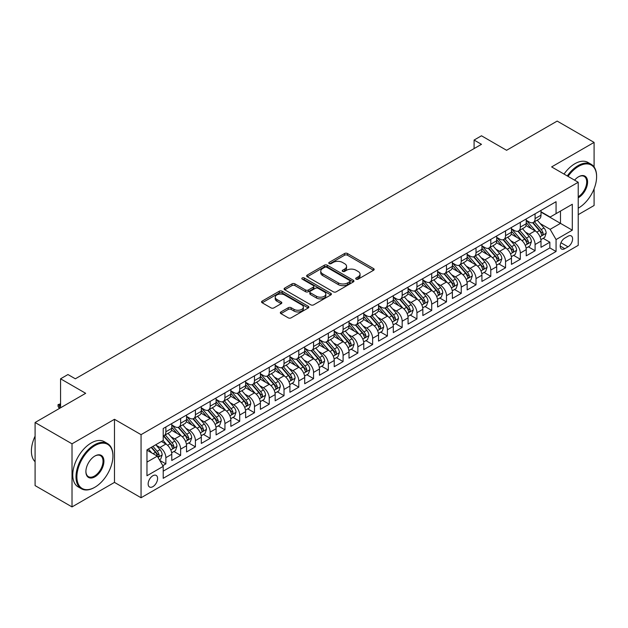 <?xml version="1.0" encoding="UTF-8"?>
<svg xmlns="http://www.w3.org/2000/svg" width="628" height="628" viewBox="0 0 628 628"><rect width="100%" height="100%" fill="white"/><g stroke="black" fill="none" stroke-linecap="round" stroke-linejoin="round"><path stroke-width="0.94" d="M356.131 279.154A1.437 0.832 0 0 0 358.164 279.154L373.566 270.26A2.049 1.185 0 0 0 374.162 269.42A2.049 1.185 0 0 0 373.566 268.58L347.472 253.516A2.049 1.185 0 0 0 344.568 253.516L329.166 262.41A1.437 0.832 0 0 0 328.75 262.999A1.437 0.832 0 0 0 329.166 263.579A1.437 0.832 0 0 0 331.199 263.579L333.193 262.433A6.563 3.784 0 0 1 342.472 262.433L344.646 263.689A6.563 3.784 0 0 1 346.562 266.366A6.563 3.784 0 0 1 344.646 269.043L342.653 270.197A1.437 0.832 0 0 0 342.229 270.778A1.437 0.832 0 0 0 342.653 271.367A1.437 0.832 0 0 0 344.678 271.367L346.672 270.213A6.563 3.784 0 0 1 355.95 270.213L358.125 271.469A6.563 3.784 0 0 1 360.048 274.153A6.563 3.784 0 0 1 358.125 276.83L356.131 277.976A1.437 0.832 0 0 0 355.715 278.565A1.437 0.832 0 0 0 356.131 279.154L356.131 277.976M152.871 486.669A6.68 3.862 120 0 0 157.236 480.773A6.68 3.862 120 0 0 156.215 475.42A6.68 3.862 120 0 0 152.871 475.749A6.68 3.862 120 0 0 148.506 481.637A6.68 3.862 120 0 0 149.535 486.998A6.68 3.862 120 0 0 152.871 486.669M280.928 311.935A2.049 1.185 0 0 0 280.331 312.775A2.049 1.185 0 0 0 280.928 313.615L288.252 317.839A2.049 1.185 0 0 0 291.149 317.839L308.254 307.963A2.049 1.185 0 0 0 308.858 307.123A2.049 1.185 0 0 0 308.254 306.291L282.16 291.227A2.049 1.185 0 0 0 279.264 291.227L262.159 301.102A2.049 1.185 0 0 0 261.562 301.935A2.049 1.185 0 0 0 262.159 302.774L271.006 307.877A2.049 1.185 0 0 0 273.902 307.877L281.218 303.654A2.049 1.185 0 0 0 281.823 302.814A2.049 1.185 0 0 0 281.218 301.982L276.838 299.446A5.487 3.164 0 0 1 275.229 297.209A5.487 3.164 0 0 1 278.612 294.281A5.487 3.164 0 0 1 284.594 294.972L301.77 304.886A5.487 3.164 0 0 1 303.379 307.123A5.487 3.164 0 0 1 299.988 310.051A5.487 3.164 0 0 1 294.014 309.361L291.149 307.712A2.049 1.185 0 0 0 288.252 307.712L280.928 311.935L280.928 313.615M594.088 166.97L594.088 142.399L557.169 121.086L506.584 150.288L481.48 135.789L474.093 140.052L481.48 144.322L75.336 378.802L67.95 374.539L60.571 378.802L60.571 407.792M72.016 443.815L72.016 506.914L114.477 482.398L114.477 419.3L72.016 443.815L35.09 422.503L85.675 393.301L60.571 378.802M114.477 419.3L141.057 434.655L578.215 182.261L578.215 245.36L141.057 497.753L141.057 434.655M594.088 142.399L551.627 166.915L578.215 182.261M333.335 291.808A2.049 1.185 0 0 0 336.239 291.808L353.344 281.933A2.049 1.185 0 0 0 353.941 281.093A2.049 1.185 0 0 0 353.344 280.261L327.251 265.197A2.049 1.185 0 0 0 324.346 265.197L307.241 275.072A2.049 1.185 0 0 0 306.645 275.904A2.049 1.185 0 0 0 307.241 276.744L333.335 291.808M302.814 279.46A1.437 0.832 0 0 1 304.274 279.664L304.274 277.961L330.799 293.276A2.049 1.185 0 0 1 331.403 294.108A2.049 1.185 0 0 1 330.799 294.948L313.694 304.823A2.049 1.185 0 0 1 310.797 304.823L284.704 289.759L284.704 288.087A2.049 1.185 0 0 0 284.099 288.919A2.049 1.185 0 0 0 284.704 289.759M284.704 288.087L292.02 283.856A2.049 1.185 0 0 1 294.925 283.856L305.506 289.971A2.049 1.185 0 0 0 308.403 289.971L313.262 287.161A2.049 1.185 0 0 0 313.859 286.329A2.049 1.185 0 0 0 313.262 285.489L302.241 279.13A1.437 0.832 0 0 1 301.825 278.542A1.437 0.832 0 0 1 302.704 277.78A1.437 0.832 0 0 1 304.274 277.961M72.016 506.914L35.09 485.601L35.09 422.503M578.215 214.666L594.088 205.497L594.088 188.808M162.801 465.67L165.871 463.896L159.74 460.363M156.254 445.299L159.959 447.442A8.352 4.82 60 0 1 165.871 457.671L171.774 454.264L171.774 460.489L180.636 455.371L173.917 451.493M171.02 436.774L174.733 438.917A8.352 4.82 60 0 1 180.636 449.146L186.547 445.739L186.547 451.964L195.41 446.846L188.69 442.968M185.794 428.249L189.499 430.392A8.352 4.82 60 0 1 195.41 440.62L201.313 437.214L201.313 443.439L210.176 438.32L203.456 434.443M200.56 419.724L204.265 421.859A8.352 4.82 60 0 1 210.176 432.095L216.087 428.681L216.087 434.906L224.942 429.795L218.222 425.91M215.326 411.199L219.039 413.334A8.352 4.82 60 0 1 224.942 423.57L230.853 420.156L230.853 426.381L239.715 421.262L232.996 417.385M230.099 402.666L233.804 404.809A8.352 4.82 60 0 1 239.715 415.037L245.619 411.63L245.619 417.856L254.481 412.737L247.762 408.859M244.865 394.141L248.578 396.284A8.352 4.82 60 0 1 254.481 406.512L260.392 403.105L260.392 409.33L269.247 404.212L262.528 400.334M259.639 385.616L263.344 387.759A8.352 4.82 60 0 1 269.247 397.987L275.158 394.58L275.158 400.805L284.021 395.687L277.301 391.809M274.405 377.09L278.11 379.226A8.352 4.82 60 0 1 284.021 389.462L289.924 386.047L289.924 392.272L298.787 387.162L292.067 383.276M289.17 368.565L292.884 370.701A8.352 4.82 60 0 1 298.787 380.937L304.698 377.522L304.698 383.747L313.56 378.629L306.841 374.751M303.944 360.032L307.649 362.175A8.352 4.82 60 0 1 313.56 372.404L319.464 368.997L319.464 375.222L328.326 370.104L321.607 366.226M318.71 351.507L322.415 353.65A8.352 4.82 60 0 1 328.326 363.879L334.229 360.472L334.229 366.697L343.092 361.579L336.373 357.701M333.476 342.982L337.189 345.125A8.352 4.82 60 0 1 343.092 355.354L349.003 351.947L349.003 358.172L357.866 353.054L351.146 349.176M348.25 334.457L351.955 336.592A8.352 4.82 60 0 1 357.866 346.829L363.769 343.414L363.769 349.639L372.632 344.529L365.912 340.643M363.015 325.932L366.721 328.067A8.352 4.82 60 0 1 372.632 338.304L378.543 334.889L378.543 341.114L387.398 335.996L380.678 332.118M377.781 317.399L381.494 319.542A8.352 4.82 60 0 1 387.398 329.771L393.309 326.364L393.309 332.589L402.171 327.471L395.452 323.593M392.555 308.874L396.26 311.017A8.352 4.82 60 0 1 402.171 321.246L408.074 317.839L408.074 324.064L416.937 318.946L410.217 315.068M407.321 300.349L411.034 302.492A8.352 4.82 60 0 1 416.937 312.72L422.848 309.314L422.848 315.539L431.711 310.42L424.983 306.543M422.095 291.824L425.8 293.959A8.352 4.82 60 0 1 431.711 304.195L437.614 300.781L437.614 307.006L446.477 301.895L439.757 298.01M436.86 283.299L440.566 285.434A8.352 4.82 60 0 1 446.477 295.67L452.38 292.256L452.38 298.481L461.242 293.362L454.523 289.484M451.626 274.766L455.339 276.909A8.352 4.82 60 0 1 461.242 287.137L467.154 283.73L467.154 289.955L476.016 284.837L469.297 280.959M466.4 266.241L470.105 268.384A8.352 4.82 60 0 1 476.016 278.612L481.919 275.205L481.919 281.43L490.782 276.312L484.062 272.434M481.166 257.716L484.871 259.859A8.352 4.82 60 0 1 490.782 270.087L496.693 266.68L496.693 272.905L505.548 267.787L498.828 263.909M495.932 249.19L499.645 251.326A8.352 4.82 60 0 1 505.548 261.562L511.459 258.147L511.459 264.372L520.322 259.262L513.602 255.376M510.705 240.665L514.41 242.801A8.352 4.82 60 0 1 520.322 253.037L526.225 249.622L526.225 255.847L535.087 250.729L535.087 244.512A8.352 4.82 -120 0 0 529.184 234.275L525.471 232.132M528.368 246.851L535.087 250.729M171.774 454.264A8.352 4.82 -120 0 0 165.871 444.035L161.435 441.476M186.547 445.739A8.352 4.82 -120 0 0 180.636 435.502L171.507 430.235M201.313 437.214A8.352 4.82 -120 0 0 195.41 426.977L186.273 421.702M216.087 428.681A8.352 4.82 -120 0 0 210.176 418.452L201.039 413.177M230.853 420.156A8.352 4.82 -120 0 0 224.942 409.927L215.812 404.652M245.619 411.63A8.352 4.82 -120 0 0 239.715 401.402L230.578 396.127M260.392 403.105A8.352 4.82 -120 0 0 254.481 392.869L245.352 387.602M275.158 394.58A8.352 4.82 -120 0 0 269.247 384.344L260.118 379.069M289.924 386.047A8.352 4.82 -120 0 0 284.021 375.819L274.883 370.544M304.698 377.522A8.352 4.82 -120 0 0 298.787 367.294L289.657 362.018M319.464 368.997A8.352 4.82 -120 0 0 313.56 358.769L304.423 353.493M334.229 360.472A8.352 4.82 -120 0 0 328.326 350.236L319.189 344.968M349.003 351.947A8.352 4.82 -120 0 0 343.092 341.711L333.963 336.435M363.769 343.414A8.352 4.82 -120 0 0 357.866 333.185L348.728 327.91M378.543 334.889A8.352 4.82 -120 0 0 372.632 324.66L363.502 319.385M393.309 326.364A8.352 4.82 -120 0 0 387.398 316.135L378.268 310.86M408.074 317.839A8.352 4.82 -120 0 0 402.171 307.602L393.034 302.335M422.848 309.314A8.352 4.82 -120 0 0 416.937 299.077L407.808 293.802M437.614 300.781A8.352 4.82 -120 0 0 431.711 290.552L422.573 285.277M452.38 292.256A8.352 4.82 -120 0 0 446.477 282.027L437.339 276.752M467.154 283.73A8.352 4.82 -120 0 0 461.242 273.502L452.113 268.227M481.919 275.205A8.352 4.82 -120 0 0 476.016 264.969L466.879 259.702M496.693 266.68A8.352 4.82 -120 0 0 490.782 256.444L481.645 251.169M511.459 258.147A8.352 4.82 -120 0 0 505.548 247.919L496.418 242.644M526.225 249.622A8.352 4.82 -120 0 0 520.322 239.394L511.184 234.118M568.026 236.238L564.776 238.114A6.476 3.737 120 0 0 560.545 243.821A6.476 3.737 120 0 0 561.534 249.01A6.476 3.737 120 0 0 564.776 248.688L568.026 246.812A6.476 3.737 120 0 0 572.249 241.105A6.476 3.737 120 0 0 571.26 235.916A6.476 3.737 120 0 0 568.026 236.238M146.968 462.106L157.306 456.14L163.209 466.369L163.209 478.308L556.063 251.498L556.063 239.566L550.152 229.33L540.245 223.607M163.209 466.369L146.968 475.749L146.968 449.829L163.209 440.448L163.209 428.516L556.063 201.706L556.063 213.638L572.304 204.265L572.304 230.186L556.063 239.566M171.774 424.928L174.733 426.64A8.352 4.82 60 0 0 178.909 427.048L184.813 423.641A8.352 4.82 -120 0 0 186.547 419.818L186.547 415.037M186.547 416.403L189.499 418.107A8.352 4.82 60 0 0 193.675 418.523L199.586 415.116A8.352 4.82 -120 0 0 201.313 411.293L201.313 406.512M201.313 407.878L204.265 409.582A8.352 4.82 60 0 0 208.449 409.998L214.352 406.591A8.352 4.82 -120 0 0 216.087 402.76L216.087 397.987M216.087 399.353L219.039 401.056A8.352 4.82 60 0 0 223.215 401.473L229.118 398.058A8.352 4.82 -120 0 0 230.853 394.235L230.853 389.462M230.853 390.828L233.804 392.531A8.352 4.82 60 0 0 237.981 392.947L243.892 389.533A8.352 4.82 -120 0 0 245.619 385.71L245.619 380.937M245.619 382.295L248.578 384.006A8.352 4.82 60 0 0 252.754 384.415L258.658 381.008A8.352 4.82 -120 0 0 260.392 377.185L260.392 372.404M260.392 373.77L263.344 375.473A8.352 4.82 60 0 0 267.52 375.889L273.431 372.483A8.352 4.82 -120 0 0 275.158 368.66L275.158 363.879M275.158 365.245L278.11 366.948A8.352 4.82 60 0 0 282.286 367.364L288.197 363.957A8.352 4.82 -120 0 0 289.924 360.127L289.924 355.354M289.924 356.72L292.884 358.423A8.352 4.82 60 0 0 297.06 358.839L302.963 355.424A8.352 4.82 -120 0 0 304.698 351.601L304.698 346.829M304.698 348.195L307.649 349.898A8.352 4.82 60 0 0 311.826 350.314L317.737 346.899A8.352 4.82 -120 0 0 319.464 343.076L319.464 338.304M319.464 339.662L322.415 341.373A8.352 4.82 60 0 0 326.599 341.781L332.502 338.374A8.352 4.82 -120 0 0 334.229 334.551L334.229 329.771M334.229 331.137L337.189 332.84A8.352 4.82 60 0 0 341.365 333.256L347.268 329.849A8.352 4.82 -120 0 0 349.003 326.026L349.003 321.246M349.003 322.611L351.955 324.315A8.352 4.82 60 0 0 356.131 324.731L362.042 321.324A8.352 4.82 -120 0 0 363.769 317.493L363.769 312.72M363.769 314.086L366.721 315.79A8.352 4.82 60 0 0 370.905 316.206L376.808 312.791A8.352 4.82 -120 0 0 378.543 308.968L378.543 304.195M378.543 305.561L381.494 307.265A8.352 4.82 60 0 0 385.671 307.681L391.582 304.266A8.352 4.82 -120 0 0 393.309 300.443L393.309 295.67M393.309 297.028L396.26 298.74A8.352 4.82 60 0 0 400.436 299.148L406.347 295.741A8.352 4.82 -120 0 0 408.074 291.918L408.074 287.137M408.074 288.503L411.034 290.207A8.352 4.82 60 0 0 415.21 290.623L421.113 287.216A8.352 4.82 -120 0 0 422.848 283.393L422.848 278.612M422.848 279.978L425.8 281.682A8.352 4.82 60 0 0 429.976 282.098L435.887 278.691A8.352 4.82 -120 0 0 437.614 274.86L437.614 270.087M437.614 271.453L440.566 273.156A8.352 4.82 60 0 0 444.742 273.572L450.653 270.158A8.352 4.82 -120 0 0 452.38 266.335L452.38 261.562M452.38 262.928L455.339 264.631A8.352 4.82 60 0 0 459.515 265.047L465.419 261.633A8.352 4.82 -120 0 0 467.154 257.81L467.154 253.037M467.154 254.395L470.105 256.106A8.352 4.82 60 0 0 474.281 256.514L480.192 253.108A8.352 4.82 -120 0 0 481.919 249.285L481.919 244.504M481.919 245.87L484.871 247.581A8.352 4.82 60 0 0 489.055 247.989L494.958 244.582A8.352 4.82 -120 0 0 496.693 240.76L496.693 235.979M496.693 237.345L499.645 239.048A8.352 4.82 60 0 0 503.821 239.464L509.724 236.057A8.352 4.82 -120 0 0 511.459 232.227L511.459 227.454M511.459 228.82L514.41 230.523A8.352 4.82 60 0 0 518.587 230.939L524.498 227.524A8.352 4.82 -120 0 0 526.225 223.701L526.225 218.929M163.209 471.149L549.853 247.919L549.853 242.204L540.998 247.322L540.998 241.097A8.352 4.82 -120 0 0 535.087 230.869L525.958 225.593M526.225 220.295L529.184 221.998A8.352 4.82 -120 0 0 533.36 222.414A8.352 4.82 -120 0 0 535.087 218.583L535.087 213.81M533.36 222.414L539.264 218.999A8.352 4.82 -120 0 0 540.998 215.176L540.998 210.404M165.871 426.977L165.871 431.75A8.352 4.82 60 0 1 164.136 435.581A8.352 4.82 60 0 1 163.209 435.918M164.136 435.581L170.047 432.166A8.352 4.82 -120 0 0 171.774 428.343L171.774 423.57M180.636 418.452L180.636 423.225A8.352 4.82 60 0 1 178.909 427.048M195.41 409.927L195.41 414.7A8.352 4.82 60 0 1 193.675 418.523M210.176 401.394L210.176 406.175A8.352 4.82 60 0 1 208.449 409.998M224.942 392.869L224.942 397.65A8.352 4.82 60 0 1 223.215 401.473M239.715 384.344L239.715 389.117A8.352 4.82 60 0 1 237.981 392.947M254.481 375.819L254.481 380.592A8.352 4.82 60 0 1 252.754 384.415M269.247 367.294L269.247 372.066A8.352 4.82 60 0 1 267.52 375.889M284.021 358.761L284.021 363.541A8.352 4.82 60 0 1 282.286 367.364M298.787 350.236L298.787 355.016A8.352 4.82 60 0 1 297.06 358.839M313.56 341.711L313.56 346.483A8.352 4.82 60 0 1 311.826 350.314M328.326 333.185L328.326 337.958A8.352 4.82 60 0 1 326.599 341.781M343.092 324.66L343.092 329.433A8.352 4.82 60 0 1 341.365 333.256M357.866 316.135L357.866 320.908A8.352 4.82 60 0 1 356.131 324.731M372.632 307.602L372.632 312.383A8.352 4.82 60 0 1 370.905 316.206M387.398 299.077L387.398 303.85A8.352 4.82 60 0 1 385.671 307.681M402.171 290.552L402.171 295.325A8.352 4.82 60 0 1 400.436 299.148M416.937 282.027L416.937 286.8A8.352 4.82 60 0 1 415.21 290.623M431.711 273.502L431.711 278.275A8.352 4.82 60 0 1 429.976 282.098M446.477 264.969L446.477 269.75A8.352 4.82 60 0 1 444.742 273.572M461.242 256.444L461.242 261.217A8.352 4.82 60 0 1 459.515 265.047M476.016 247.919L476.016 252.691A8.352 4.82 60 0 1 474.281 256.514M490.782 239.394L490.782 244.166A8.352 4.82 60 0 1 489.055 247.989M505.548 230.869L505.548 235.641A8.352 4.82 60 0 1 503.821 239.464M520.322 222.336L520.322 227.116A8.352 4.82 60 0 1 518.587 230.939M520.322 253.037L520.322 259.262M505.548 261.562L505.548 267.787M490.782 270.087L490.782 276.312M476.016 278.612L476.016 284.837M461.242 287.137L461.242 293.362M446.477 295.67L446.477 301.895M431.711 304.195L431.711 310.42M416.937 312.72L416.937 318.946M402.171 321.246L402.171 327.471M387.398 329.771L387.398 335.996M372.632 338.304L372.632 344.529M357.866 346.829L357.866 353.054M343.092 355.354L343.092 361.579M328.326 363.879L328.326 370.104M313.56 372.404L313.56 378.629M298.787 380.937L298.787 387.162M284.021 389.462L284.021 395.687M269.247 397.987L269.247 404.212M254.481 406.512L254.481 412.737M239.715 415.037L239.715 421.262M224.942 423.57L224.942 429.795M210.176 432.095L210.176 438.32M195.41 440.62L195.41 446.846M180.636 449.146L180.636 455.371M165.871 457.671L165.871 463.896M157.306 456.14L146.968 450.174M550.152 229.33L560.49 223.364L560.49 211.087L572.304 204.265M540.998 212.107L572.304 230.186M540.998 211.762L550.152 217.053L556.063 213.638M114.477 482.398L141.057 497.753M474.093 140.052L474.093 148.585M543.134 238.326L549.853 242.204M549.853 247.919L556.063 251.498M356.704 279.35L358.125 278.534A6.563 3.784 0 0 0 360.048 275.857L360.048 274.153M346.562 266.366L346.562 268.07A6.563 3.784 0 0 1 344.646 270.746L343.226 271.571M373.534 270.276L347.472 255.227A2.049 1.185 0 0 0 344.568 255.227L329.739 263.784M353.344 280.261L353.344 281.933L327.251 266.9A2.049 1.185 0 0 0 324.346 266.9L307.273 276.76M349.718 281.682A1.437 0.832 0 0 0 350.141 281.093A1.437 0.832 0 0 0 349.718 280.512L326.811 267.285A1.437 0.832 0 0 0 324.786 267.285L322.682 268.501A6.563 3.784 0 0 0 320.759 271.178A6.563 3.784 0 0 0 322.682 273.855L338.335 282.898A6.563 3.784 0 0 0 347.614 282.898L349.718 281.682L349.718 283.385A1.437 0.832 0 0 0 350.141 282.804L350.141 281.093M320.759 271.178L320.759 272.882A6.563 3.784 0 0 0 322.682 275.559L322.682 273.855M349.718 283.385L347.614 284.602A6.563 3.784 0 0 1 338.335 284.602L322.682 275.559M284.727 289.775L292.02 285.567L292.02 283.856M313.859 286.329L313.859 288.032A2.049 1.185 0 0 1 313.262 288.872L308.403 291.675A2.049 1.185 0 0 1 305.506 291.675L294.925 285.567A2.049 1.185 0 0 0 292.02 285.567M304.274 279.664L330.775 294.964M316.481 296.306A5.487 3.164 0 0 0 322.462 296.997A5.487 3.164 0 0 0 325.846 294.069A5.487 3.164 0 0 0 324.236 291.832L318.184 288.338A2.049 1.185 0 0 0 315.287 288.338L310.436 291.141A2.049 1.185 0 0 0 309.832 291.973A2.049 1.185 0 0 0 310.436 292.813L316.481 296.306L316.481 298.01A5.487 3.164 0 0 0 322.462 298.7A5.487 3.164 0 0 0 325.846 295.772L325.846 294.069M309.832 291.973L309.832 293.684A2.049 1.185 0 0 0 310.436 294.516L310.436 292.813M316.481 298.01L310.436 294.516M303.379 307.123L303.379 308.827A5.487 3.164 0 0 1 299.988 311.755A5.487 3.164 0 0 1 294.014 311.072L291.149 309.416A2.049 1.185 0 0 0 288.252 309.416L280.959 313.631M275.229 297.209L275.229 298.912A5.487 3.164 0 0 0 276.838 301.15L276.838 299.446M281.195 303.669L276.838 301.15M308.23 307.979L282.16 292.931A2.049 1.185 0 0 0 279.264 292.931L262.182 302.79M540.873 239.637L544.688 237.431L546.164 233.169A5.534 3.195 -120 0 0 544.005 227.972L537.262 220.161M535.912 231.402L527.905 222.139A15.975 9.224 -120 0 0 526.225 220.381M531.524 228.804L527.041 223.623A13.266 7.654 -120 0 0 526.225 222.728M532.607 222.712L539.428 230.617A5.534 3.195 60 0 1 541.407 234.425C542.239 235.539 542.827 235.202 543.173 233.404A5.534 3.195 -120 0 0 541.203 229.589L534.452 221.778M533.007 222.579L540.339 231.073A2.818 1.625 60 0 1 541.053 232.179L543.173 233.404M541.407 234.425L541.807 235.084M578.215 208.182L578.584 207.97L578.215 208.182A25.481 14.711 120 0 0 578.584 207.97L578.584 207.97A25.481 14.711 120 0 0 596.6 176.766A25.481 14.711 120 0 0 578.584 166.357A25.481 14.711 120 0 0 568.034 176.389M567.272 175.95A26.109 15.072 -60 0 1 578.137 165.596A26.109 15.072 -60 0 1 591.191 164.301A26.109 15.072 -60 0 1 596.6 176.248A26.109 15.072 -60 0 1 596.6 176.507M574.573 180.165A12.741 7.355 -60 0 1 578.584 176.766A12.741 7.355 -60 0 1 587.588 181.963A12.741 7.355 -60 0 1 578.584 197.569A12.741 7.355 -60 0 1 578.215 197.773M564.023 174.074A26.109 15.072 -60 0 1 574.887 163.72A26.109 15.072 -60 0 1 587.941 162.424L591.191 164.301M578.215 196.76A12.113 6.994 120 0 0 586.065 186.076A12.113 6.994 120 0 0 584.197 176.421A12.113 6.994 120 0 0 578.357 176.9M94.459 487.477L94.907 487.218A25.481 14.711 120 0 0 112.922 456.014A25.481 14.711 120 0 0 94.907 445.605A25.481 14.711 120 0 0 76.891 476.817A25.481 14.711 120 0 0 94.907 487.218L94.459 487.477A26.109 15.072 -60 0 1 81.412 488.765A26.109 15.072 -60 0 1 77.409 467.844A26.109 15.072 -60 0 1 94.459 444.844A26.109 15.072 -60 0 1 107.514 443.549A26.109 15.072 -60 0 1 112.922 455.496A26.109 15.072 -60 0 1 112.922 455.755M94.907 476.817A12.741 7.355 -60 0 1 85.895 471.612A12.741 7.355 -60 0 1 94.907 456.014L94.907 456.014A12.741 7.355 -60 0 1 103.918 461.211A12.741 7.355 -60 0 1 94.907 476.817M85.903 471.353A12.113 6.994 120 0 0 88.407 476.652A12.113 6.994 120 0 0 94.459 476.048A12.113 6.994 120 0 0 102.38 465.372A12.113 6.994 120 0 0 100.519 455.669A12.113 6.994 120 0 0 94.679 456.148M81.412 488.765L78.162 486.896A26.109 15.072 -60 0 1 74.159 465.968A26.109 15.072 -60 0 1 91.217 442.968A26.109 15.072 -60 0 1 104.264 441.672L107.514 443.549M35.09 461.721A26.109 15.072 -60 0 1 35.09 436.146M526.099 248.162L529.922 245.956L531.398 241.694A5.534 3.195 -120 0 0 529.239 236.497L522.496 228.686M521.138 239.935L513.139 230.664A15.975 9.224 -120 0 0 511.459 228.914M516.75 237.329L512.275 232.148A13.266 7.654 -120 0 0 511.459 231.261M517.833 231.237L524.663 239.142A5.534 3.195 60 0 1 526.633 242.95C527.465 244.064 528.054 243.727 528.407 241.929A5.534 3.195 -120 0 0 526.437 238.114L519.686 230.303M518.241 231.112L525.573 239.598A2.818 1.625 60 0 1 526.28 240.705L528.407 241.929M526.633 242.95L527.041 243.609M511.333 256.687L515.148 254.481L516.624 250.219A5.534 3.195 -120 0 0 514.473 245.022L507.722 237.211M506.372 248.46L498.365 239.19A15.975 9.224 -120 0 0 496.693 237.439M501.984 245.862L497.509 240.673A13.266 7.654 -120 0 0 496.693 239.786M503.067 239.763L509.897 247.668A5.534 3.195 60 0 1 511.867 251.483C512.699 252.589 513.288 252.252 513.641 250.454A5.534 3.195 -120 0 0 511.663 246.647L504.92 238.828M503.468 239.637L510.8 248.123A2.818 1.625 60 0 1 511.514 249.23L513.641 250.454M511.867 251.483L512.267 252.134M496.567 265.212L500.383 263.014L501.858 258.744A5.534 3.195 -120 0 0 499.7 253.547L492.956 245.736M491.606 256.985L483.599 247.722A15.975 9.224 -120 0 0 481.919 245.964M487.21 254.387L482.736 249.206A13.266 7.654 -120 0 0 481.919 248.311M488.301 248.288L495.123 256.193A5.534 3.195 60 0 1 497.101 260.008C497.925 261.122 498.522 260.777 498.868 258.979A5.534 3.195 -120 0 0 496.897 255.172L490.146 247.361M488.702 248.162L496.034 256.656A2.818 1.625 60 0 1 496.748 257.755L498.868 258.979M497.101 260.008L497.502 260.659M481.794 273.737L485.617 271.539L487.093 267.277A5.534 3.195 -120 0 0 484.934 262.08L478.183 254.261M476.833 265.511L468.833 256.248A15.975 9.224 -120 0 0 467.154 254.489M472.444 262.912L467.97 257.731A13.266 7.654 -120 0 0 467.154 256.836M473.528 256.821L480.357 264.718A5.534 3.195 60 0 1 482.328 268.533C483.16 269.648 483.748 269.302 484.102 267.512A5.534 3.195 -120 0 0 482.131 263.697L475.38 255.886M473.928 256.687L481.268 265.181A2.818 1.625 60 0 1 481.974 266.28L484.102 267.512M482.328 268.533L482.728 269.192M467.028 282.27L470.843 280.064L472.319 275.802A5.534 3.195 -120 0 0 470.168 270.605L463.417 262.794M462.067 274.036L454.06 264.773A15.975 9.224 -120 0 0 452.38 263.014M457.679 271.437L453.204 266.256A13.266 7.654 -120 0 0 452.38 265.361M458.762 265.346L465.584 273.251A5.534 3.195 60 0 1 467.562 277.058C468.394 278.173 468.983 277.835 469.336 276.037A5.534 3.195 -120 0 0 467.358 272.222L460.614 264.412M459.162 265.212L466.494 273.706A2.818 1.625 60 0 1 467.208 274.813L469.336 276.037M467.562 277.058L467.962 277.717M452.262 290.795L456.077 288.59L457.553 284.327A5.534 3.195 -120 0 0 455.394 279.13L448.651 271.32M447.293 282.569L439.294 273.298A15.975 9.224 -120 0 0 437.614 271.539M442.905 279.962L438.43 274.781A13.266 7.654 -120 0 0 437.614 273.894M443.996 273.871L450.818 281.776A5.534 3.195 60 0 1 452.788 285.583C453.62 286.698 454.217 286.36 454.562 284.562A5.534 3.195 -120 0 0 452.592 280.747L445.841 272.937M444.396 273.745L451.728 282.231A2.818 1.625 60 0 1 452.435 283.338L454.562 284.562M452.788 285.583L453.196 286.242M437.488 299.321L441.303 297.115L442.779 292.852A5.534 3.195 -120 0 0 440.628 287.655L433.877 279.845M432.527 291.094L424.528 281.823A15.975 9.224 -120 0 0 422.848 280.072M428.139 288.495L423.665 283.306A13.266 7.654 -120 0 0 422.848 282.419M429.222 282.396L436.052 290.301A5.534 3.195 60 0 1 438.022 294.116C438.854 295.223 439.443 294.885 439.796 293.088A5.534 3.195 -120 0 0 437.818 289.28L431.075 281.462M429.623 282.27L436.962 290.756A2.818 1.625 60 0 1 437.669 291.863L439.796 293.088M438.022 294.116L438.423 294.767M422.723 307.846L426.538 305.648L428.013 301.377A5.534 3.195 -120 0 0 425.863 296.18L419.111 288.37M417.761 299.619L409.754 290.356A15.975 9.224 -120 0 0 408.074 288.597M413.373 297.02L408.891 291.839A13.266 7.654 -120 0 0 408.074 290.945M414.456 290.921L421.278 298.826A5.534 3.195 60 0 1 423.256 302.641C424.088 303.756 424.677 303.41 425.023 301.613A5.534 3.195 -120 0 0 423.052 297.805L416.301 289.995M414.857 290.795L422.189 299.289A2.818 1.625 60 0 1 422.903 300.388L425.023 301.613M423.256 302.641L423.657 303.293M407.957 316.371L411.772 314.173L413.248 309.91A5.534 3.195 -120 0 0 411.089 304.713L404.346 296.895M402.988 308.144L394.988 298.881A15.975 9.224 -120 0 0 393.309 297.123M398.599 305.546L394.125 300.365A13.266 7.654 -120 0 0 393.309 299.47M399.683 299.454L406.512 307.351A5.534 3.195 60 0 1 408.483 311.166C409.315 312.281 409.911 311.935 410.257 310.146A5.534 3.195 -120 0 0 408.286 306.331L401.535 298.52M400.091 299.321L407.423 307.814A2.818 1.625 60 0 1 408.129 308.913L410.257 310.146M408.483 311.166L408.891 311.826M393.183 324.904L396.998 322.698L398.474 318.435A5.534 3.195 -120 0 0 396.323 313.239L389.572 305.428M388.222 316.669L380.223 307.406A15.975 9.224 -120 0 0 378.543 305.648M383.834 314.071L379.359 308.89A13.266 7.654 -120 0 0 378.543 307.995M384.917 307.979L391.746 315.876A5.534 3.195 60 0 1 393.717 319.691C394.549 320.806 395.138 320.468 395.491 318.671A5.534 3.195 -120 0 0 393.513 314.856L386.769 307.045M385.317 307.846L392.649 316.339A2.818 1.625 60 0 1 393.364 317.446L395.491 318.671M393.717 319.691L394.117 320.351M378.417 333.429L382.232 331.223L383.708 326.96A5.534 3.195 -120 0 0 381.549 321.764L374.806 313.953M373.456 325.202L365.449 315.931A15.975 9.224 -120 0 0 363.769 314.173M369.068 322.596L364.585 317.415A13.266 7.654 -120 0 0 363.769 316.528M370.151 316.504L376.973 324.409A5.534 3.195 60 0 1 378.951 328.216C379.783 329.331 380.372 328.994 380.717 327.196A5.534 3.195 -120 0 0 378.747 323.381L371.996 315.57M370.551 316.379L377.883 324.864A2.818 1.625 60 0 1 378.598 325.971L380.717 327.196M378.951 328.216L379.351 328.876M363.643 341.954L367.466 339.748L368.942 335.485A5.534 3.195 -120 0 0 366.783 330.289L360.032 322.478M358.682 333.727L350.683 324.456A15.975 9.224 -120 0 0 349.003 322.706M354.294 331.129L349.82 325.94A13.266 7.654 -120 0 0 349.003 325.053M355.377 325.029L362.207 332.934A5.534 3.195 60 0 1 364.177 336.749C365.009 337.856 365.598 337.519 365.951 335.721A5.534 3.195 -120 0 0 363.981 331.914L357.23 324.095M355.786 324.904L363.117 333.389A2.818 1.625 60 0 1 363.824 334.496L365.951 335.721M364.177 336.749L364.585 337.401M348.878 350.479L352.693 348.281L354.168 344.011A5.534 3.195 -120 0 0 352.018 338.814L345.267 331.003M343.916 342.252L335.909 332.989A15.975 9.224 -120 0 0 334.229 331.231M339.528 339.654L335.054 334.473A13.266 7.654 -120 0 0 334.229 333.578M340.611 333.554L347.433 341.459A5.534 3.195 60 0 1 349.411 345.274C350.243 346.389 350.832 346.044 351.185 344.246A5.534 3.195 -120 0 0 349.207 340.439L342.464 332.628M341.012 333.429L348.344 341.922A2.818 1.625 60 0 1 349.058 343.021L351.185 344.246M349.411 345.274L349.812 345.926M334.112 359.004L337.927 356.806L339.403 352.544A5.534 3.195 -120 0 0 337.244 347.347L330.501 339.528M329.143 350.777L321.144 341.514A15.975 9.224 -120 0 0 319.464 339.756M324.755 348.179L320.28 342.998A13.266 7.654 -120 0 0 319.464 342.103M325.846 342.087L332.667 349.984A5.534 3.195 60 0 1 334.638 353.8C335.47 354.914 336.066 354.569 336.412 352.779A5.534 3.195 -120 0 0 334.441 348.964L327.69 341.153M326.246 341.954L333.578 350.448A2.818 1.625 60 0 1 334.292 351.547L336.412 352.779M334.638 353.8L335.046 354.459M319.338 367.537L323.153 365.331L324.629 361.069A5.534 3.195 -120 0 0 322.478 355.872L315.727 348.061M314.377 359.302L306.378 350.039A15.975 9.224 -120 0 0 304.698 348.281M309.989 356.704L305.514 351.523A13.266 7.654 -120 0 0 304.698 350.628M311.072 350.612L317.901 358.51A5.534 3.195 60 0 1 319.872 362.325C320.704 363.439 321.293 363.102 321.646 361.304A5.534 3.195 -120 0 0 319.668 357.489L312.925 349.678M311.472 350.479L318.812 358.973A2.818 1.625 60 0 1 319.519 360.079L321.646 361.304M319.872 362.325L320.272 362.984M304.572 376.062L308.387 373.856L309.863 369.594A5.534 3.195 -120 0 0 307.712 364.397L300.961 356.586M299.611 367.835L291.604 358.564A15.975 9.224 -120 0 0 289.924 356.806M295.223 365.229L290.74 360.048A13.266 7.654 -120 0 0 289.924 359.161M296.306 359.137L303.128 367.042A5.534 3.195 60 0 1 305.106 370.85C305.938 371.964 306.527 371.627 306.872 369.829A5.534 3.195 -120 0 0 304.902 366.014L298.159 358.203M296.706 359.012L304.038 367.498A2.818 1.625 60 0 1 304.753 368.605L306.872 369.829M305.106 370.85L305.506 371.509M289.806 384.587L293.621 382.381L295.097 378.119A5.534 3.195 -120 0 0 292.938 372.922L286.195 365.111M284.837 376.36L276.838 367.09A15.975 9.224 -120 0 0 275.158 365.339M280.449 373.762L275.975 368.573A13.266 7.654 -120 0 0 275.158 367.686M281.54 367.663L288.362 375.568A5.534 3.195 60 0 1 290.332 379.383C291.164 380.49 291.761 380.152 292.106 378.354A5.534 3.195 -120 0 0 290.136 374.547L283.385 366.728M281.941 367.537L289.273 376.023A2.818 1.625 60 0 1 289.979 377.13L292.106 378.354M290.332 379.383L290.74 380.034M275.033 393.112L278.848 390.914L280.324 386.644A5.534 3.195 -120 0 0 278.173 381.447L271.422 373.636M270.071 384.886L262.072 375.623A15.975 9.224 -120 0 0 260.392 373.864M265.683 382.287L261.209 377.106A13.266 7.654 -120 0 0 260.392 376.211M266.767 376.188L273.596 384.093A5.534 3.195 60 0 1 275.566 387.908C276.399 389.022 276.987 388.677 277.341 386.879A5.534 3.195 -120 0 0 275.362 383.072L268.619 375.261M267.167 376.062L274.507 384.556A2.818 1.625 60 0 1 275.213 385.655L277.341 386.879M275.566 387.908L275.967 388.559M260.267 401.637L264.082 399.439L265.558 395.177A5.534 3.195 -120 0 0 263.399 389.98L256.656 382.162M255.306 393.411L247.299 384.148A15.975 9.224 -120 0 0 245.619 382.389M250.917 390.812L246.435 385.631A13.266 7.654 -120 0 0 245.619 384.736M252.001 384.721L258.822 392.618A5.534 3.195 60 0 1 260.801 396.433C261.633 397.548 262.221 397.202 262.567 395.412A5.534 3.195 -120 0 0 260.596 391.597L253.845 383.786M252.401 384.587L259.733 393.081A2.818 1.625 60 0 1 260.447 394.18L262.567 395.412M260.801 396.433L261.201 397.092M245.493 410.17L249.316 407.965L250.792 403.702A5.534 3.195 -120 0 0 248.633 398.505L241.882 390.695M240.532 401.936L232.533 392.673A15.975 9.224 -120 0 0 230.853 390.914M236.144 399.337L231.669 394.156A13.266 7.654 -120 0 0 230.853 393.261M237.227 393.246L244.056 401.143A5.534 3.195 60 0 1 246.027 404.958C246.859 406.073 247.448 405.735 247.801 403.937A5.534 3.195 -120 0 0 245.831 400.122L239.08 392.312M237.635 393.112L244.967 401.606A2.818 1.625 60 0 1 245.674 402.713L247.801 403.937M246.027 404.958L246.435 405.617M230.727 418.695L234.542 416.49L236.018 412.227A5.534 3.195 -120 0 0 233.867 407.03L227.116 399.22M225.766 410.469L217.759 401.198A15.975 9.224 -120 0 0 216.087 399.439M221.378 407.862L216.903 402.681A13.266 7.654 -120 0 0 216.087 401.794M222.461 401.771L229.291 409.676A5.534 3.195 60 0 1 231.261 413.483C232.093 414.598 232.682 414.26 233.035 412.463A5.534 3.195 -120 0 0 231.057 408.647L224.314 400.837M222.861 401.645L230.193 410.131A2.818 1.625 60 0 1 230.908 411.238L233.035 412.463M231.261 413.483L231.661 414.142M215.961 427.221L219.776 425.015L221.252 420.752A5.534 3.195 -120 0 0 219.094 415.555L212.35 407.745M211 418.994L202.993 409.723A15.975 9.224 -120 0 0 201.313 407.972M206.604 416.395L202.13 411.207A13.266 7.654 -120 0 0 201.313 410.32M207.695 410.296L214.517 418.201A5.534 3.195 60 0 1 216.495 422.016C217.319 423.123 217.916 422.785 218.261 420.988A5.534 3.195 -120 0 0 216.291 417.18L209.54 409.362M208.096 410.17L215.428 418.656A2.818 1.625 60 0 1 216.142 419.763L218.261 420.988M216.495 422.016L216.896 422.668M201.188 435.746L205.003 433.548L206.486 429.277A5.534 3.195 -120 0 0 204.328 424.081L197.577 416.27M196.226 427.519L188.227 418.256A15.975 9.224 -120 0 0 186.547 416.497M191.838 424.921L187.364 419.74A13.266 7.654 -120 0 0 186.547 418.845M192.922 418.821L199.751 426.726A5.534 3.195 60 0 1 201.721 430.541C202.554 431.656 203.142 431.31 203.496 429.513A5.534 3.195 -120 0 0 201.525 425.705L194.774 417.895M193.322 418.695L200.662 427.189A2.818 1.625 60 0 1 201.368 428.288L203.496 429.513M201.721 430.541L202.122 431.193M186.422 444.271L190.237 442.073L191.713 437.81A5.534 3.195 -120 0 0 189.562 432.614L182.811 424.795M181.461 436.044L173.454 426.781A15.975 9.224 -120 0 0 171.774 425.023M177.072 433.446L172.598 428.265A13.266 7.654 -120 0 0 171.774 427.37M178.156 427.354L184.977 435.251A5.534 3.195 60 0 1 186.956 439.066C187.788 440.181 188.376 439.835 188.73 438.046A5.534 3.195 -120 0 0 186.752 434.231L180.008 426.42M178.556 427.221L185.888 435.714A2.818 1.625 60 0 1 186.602 436.813L188.73 438.046M186.956 439.066L187.356 439.726M171.656 452.804L175.471 450.598L176.947 446.335A5.534 3.195 -120 0 0 174.788 441.139L168.045 433.328M166.687 444.569L163.154 440.479M162.299 441.971L161.726 441.303M163.39 435.879L170.212 443.776A5.534 3.195 60 0 1 172.182 447.591C173.014 448.706 173.611 448.368 173.956 446.571A5.534 3.195 -120 0 0 171.986 442.756L165.235 434.945M163.79 435.746L171.122 444.239A2.818 1.625 60 0 1 171.829 445.346L173.956 446.571M172.182 447.591L172.59 448.251M159.441 459.845L160.697 459.123L162.173 454.86A5.534 3.195 -120 0 0 160.022 449.664L155.775 444.742M151.811 452.969L148.389 449.004M147.533 450.496L146.968 449.844M151.191 447.387L155.446 452.309A5.534 3.195 60 0 1 157.416 456.116C158.248 457.231 158.837 456.894 159.19 455.096A5.534 3.195 -120 0 0 157.212 451.281L152.965 446.367M151.536 447.191L156.356 452.764A2.818 1.625 60 0 1 157.063 453.871L159.19 455.096M157.416 456.116L157.816 456.776M60.571 404.722L59.385 405.405L60.571 406.088M58.059 404.636L59.385 405.405L59.385 408.475L58.059 406.347L58.059 404.636L60.571 403.82M159.959 447.442L165.871 444.035M174.733 438.917L180.636 435.502M189.499 430.392L195.41 426.977M204.265 421.859L210.176 418.452M219.039 413.334L224.942 409.927M233.804 404.809L239.715 401.402M248.578 396.284L254.481 392.869M263.344 387.759L269.247 384.344M278.11 379.226L284.021 375.819M292.884 370.701L298.787 367.294M307.649 362.175L313.56 358.769M322.415 353.65L328.326 350.236M337.189 345.125L343.092 341.711M351.955 336.592L357.866 333.185M366.721 328.067L372.632 324.66M381.494 319.542L387.398 316.135M396.26 311.017L402.171 307.602M411.034 302.492L416.937 299.077M425.8 293.959L431.711 290.552M440.566 285.434L446.477 282.027M455.339 276.909L461.242 273.502M470.105 268.384L476.016 264.969M484.871 259.859L490.782 256.444M499.645 251.326L505.548 247.919M514.41 242.801L520.322 239.394M529.184 234.275L535.087 230.869M535.087 218.583L540.998 215.176M165.871 431.75L171.774 428.343M180.636 423.225L186.547 419.818M195.41 414.7L201.313 411.293M210.176 406.175L216.087 402.76M224.942 397.65L230.853 394.235M239.715 389.117L245.619 385.71M254.481 380.592L260.392 377.185M269.247 372.066L275.158 368.66M284.021 363.541L289.924 360.127M298.787 355.016L304.698 351.601M313.56 346.483L319.464 343.076M328.326 337.958L334.229 334.551M343.092 329.433L349.003 326.026M357.866 320.908L363.769 317.493M372.632 312.383L378.543 308.968M387.398 303.85L393.309 300.443M402.171 295.325L408.074 291.918M416.937 286.8L422.848 283.393M431.711 278.275L437.614 274.86M446.477 269.75L452.38 266.335M461.242 261.217L467.154 257.81M476.016 252.691L481.919 249.285M490.782 244.166L496.693 240.76M505.548 235.641L511.459 232.227M520.322 227.116L526.225 223.701M535.087 244.512L540.998 241.097M560.937 242.722L568.026 246.812M560.192 246.043L564.776 248.688M358.125 278.534L358.125 276.83M342.653 271.367L342.653 270.197M344.646 270.746L344.646 269.043M329.166 263.579L329.166 262.41M344.568 255.227L344.568 253.516M347.472 255.227L347.472 253.516M373.566 270.26L373.566 268.58M307.241 276.744L307.241 275.072M324.346 266.9L324.346 265.197M327.251 266.9L327.251 265.197M338.335 284.602L338.335 282.898M347.614 284.602L347.614 282.898M294.925 285.567L294.925 283.856M305.506 291.675L305.506 289.971M308.403 291.675L308.403 289.971M313.262 288.872L313.262 287.161M330.799 294.948L330.799 293.276M288.252 309.416L288.252 307.712M291.149 309.416L291.149 307.712M294.014 311.072L294.014 309.361M281.218 303.654L281.218 301.982M262.159 302.774L262.159 301.102M279.264 292.931L279.264 291.227M282.16 292.931L282.16 291.227M308.254 307.963L308.254 306.291M540.025 236.795L546.125 233.271M527.905 222.139L528.666 221.7M541.203 229.589L544.005 227.972M536.791 232.14L539.428 230.617M525.259 245.32L531.359 241.804M513.139 230.664L513.9 230.225M526.437 238.114L529.239 236.497M522.025 240.665L524.663 239.142M510.493 253.853L516.593 250.329M498.365 239.19L499.127 238.758M511.663 246.647L514.473 245.022M507.251 249.19L509.897 247.668M495.72 262.378L501.819 258.854M483.599 247.722L484.361 247.283M496.897 255.172L499.7 253.547M492.485 257.716L495.123 256.193M480.954 270.904L487.053 267.379M468.833 256.248L469.595 255.808M482.131 263.697L484.934 262.08M477.72 266.241L480.357 264.718M466.18 279.429L472.287 275.904M454.06 264.773L454.821 264.333M467.358 272.222L470.168 270.605M462.946 274.774L465.584 273.251M451.414 287.954L457.514 284.437M439.294 273.298L440.055 272.858M452.592 280.747L455.394 279.13M448.18 283.299L450.818 281.776M436.648 296.479L442.748 292.962M424.528 281.823L425.289 281.391M437.818 289.28L440.628 287.655M433.406 291.824L436.052 290.301M421.875 305.012L427.974 301.487M409.754 290.356L410.516 289.916M423.052 297.805L425.863 296.18M418.64 300.349L421.278 298.826M407.109 313.537L413.208 310.012M394.988 298.881L395.75 298.441M408.286 306.331L411.089 304.713M403.875 308.874L406.512 307.351M392.343 322.062L398.442 318.537M380.223 307.406L380.976 306.966M393.513 314.856L396.323 313.239M389.101 317.407L391.746 315.876M377.569 330.587L383.669 327.07M365.449 315.931L366.21 315.491M378.747 323.381L381.549 321.764M374.335 325.932L376.973 324.409M362.803 339.112L368.903 335.595M350.683 324.456L351.445 324.024M363.981 331.914L366.783 330.289M359.569 334.457L362.207 332.934M348.03 347.645L354.137 344.12M335.909 332.989L336.671 332.55M349.207 340.439L352.018 338.814M344.796 342.982L347.433 341.459M333.264 356.17L339.363 352.646M321.144 341.514L321.905 341.075M334.441 348.964L337.244 347.347M330.03 351.507L332.667 349.984M318.498 364.695L324.598 361.171M306.378 350.039L307.139 349.6M319.668 357.489L322.478 355.872M315.256 360.04L317.901 358.51M303.724 373.22L309.832 369.704M291.604 358.564L292.365 358.125M304.902 366.014L307.712 364.397M300.49 368.565L303.128 367.042M288.959 381.746L295.058 378.229M276.838 367.09L277.6 366.658M290.136 374.547L292.938 372.922M285.724 377.09L288.362 375.568M274.193 390.278L280.292 386.754M262.072 375.623L262.826 375.183M275.362 383.072L278.173 381.447M270.951 385.616L273.596 384.093M259.419 398.804L265.518 395.279M247.299 384.148L248.06 383.708M260.596 391.597L263.399 389.98M256.185 394.141L258.822 392.618M244.653 407.329L250.753 403.804M232.533 392.673L233.294 392.233M245.831 400.122L248.633 398.505M241.419 402.674L244.056 401.143M229.887 415.854L235.987 412.337M217.759 401.198L218.52 400.758M231.057 408.647L233.867 407.03M226.645 411.199L229.291 409.676M215.114 424.379L221.213 420.862M202.993 409.723L203.755 409.283M216.291 417.18L219.094 415.555M211.879 419.724L214.517 418.201M200.348 432.912L206.447 429.387M188.227 418.256L188.989 417.816M201.525 425.705L204.328 424.081M197.106 428.249L199.751 426.726M185.574 441.437L191.681 437.912M173.454 426.781L174.215 426.341M186.752 434.231L189.562 432.614M182.34 436.774L184.977 435.251M170.808 449.962L176.908 446.437M171.986 442.756L174.788 441.139M167.574 445.307L170.212 443.776M158.005 457.357L162.142 454.97M157.212 451.281L160.022 449.664M153.051 453.683L155.446 452.309M596.6 176.766L596.6 176.248M112.922 456.014L112.922 455.496"/></g></svg>
